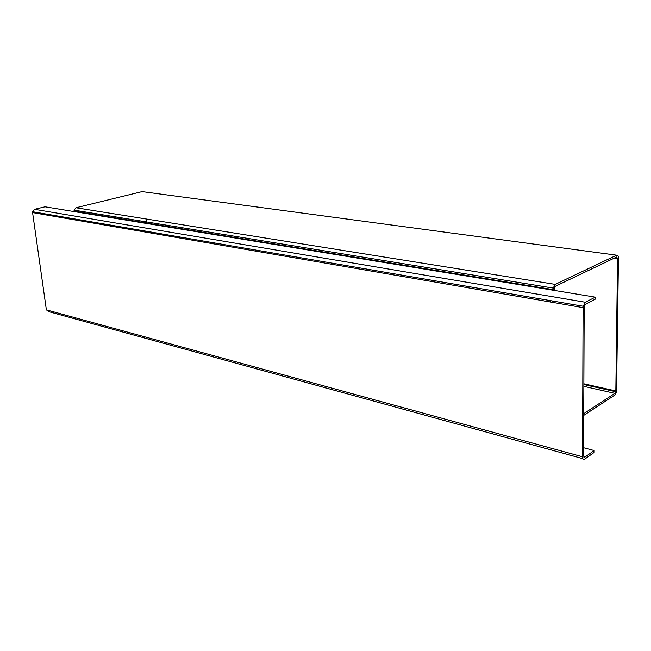 <?xml version="1.0" encoding="UTF-8"?>
<svg xmlns="http://www.w3.org/2000/svg" width="651" height="651" viewBox="0 0 651 651"><rect width="100%" height="100%" fill="white"/><g stroke="black" fill="none" stroke-linecap="round" stroke-linejoin="round"><path stroke-width="0.98" d="M46.376 309.868L582.515 456.782L583.093 307.638L32.583 212.6L46.376 309.868L49.02 311.731L582.857 458.662M32.583 212.6L32.583 211.713L34.56 209.313L45.041 206.815L595.258 297.141L595.242 299.167L585.339 304.294L584.175 307.077L583.565 456.05L584.663 457.279L594.168 450.557L594.151 452.421L584.655 459.15C583.353 459.842 582.637 459.053 582.515 456.782M595.258 297.141L585.347 302.243L583.206 306.255L583.093 307.638M583.597 447.725L594.168 450.557M583.857 383.789L615.822 390.95L617.547 258.463L614.422 258.04M146.247 218.996L146.703 223.057M615.822 390.95L614.861 393.359L583.735 413.654M71.781 218.874L72.383 219.363M583.727 415.387L614.837 395.043L616.53 391.878L618.45 258.032C618.369 255.819 617.758 254.875 616.619 255.184L142.081 191.606L75.988 207.767L74.051 210.143L74.124 211.591M554.147 290.387L554.172 288.23L555.238 286.326L616.603 256.999L617.547 258.463M616.619 255.184L555.23 284.381L553.163 288.076L553.065 290.216M550.062 301.201L550.567 301.869M552.081 302.292L552.854 301.682M585.347 302.243L34.56 209.313M583.735 457.018L584.663 457.279M614.861 393.359L583.849 386.352M553.049 289.589L74.059 211.16M555.23 284.381L75.988 207.767M583.206 306.255L32.583 211.713M583.857 384.554L615.732 391.723M74.051 210.143L553.163 288.076"/></g></svg>
